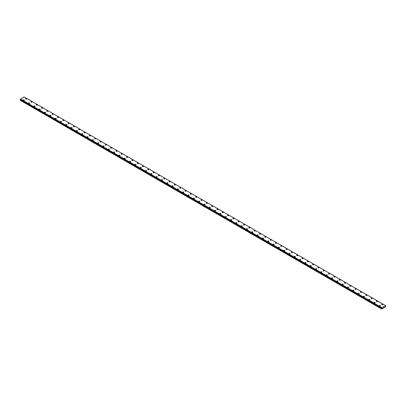<?xml version="1.0" encoding="UTF-8"?>
<svg xmlns="http://www.w3.org/2000/svg" width="406" height="406" viewBox="0 0 406 406"><rect width="100%" height="100%" fill="white"/><g stroke="black" fill="none" stroke-linecap="round" stroke-linejoin="round"><path stroke-width="0.61" d="M25.532 98.81A0.563 0.325 180 0 1 26.659 98.81A0.563 0.325 180 0 1 25.532 98.81A0.563 0.325 180 0 1 26.659 98.81M30.846 101.881A0.563 0.325 180 0 1 31.972 101.881A0.563 0.325 180 0 1 30.846 101.881A0.563 0.325 180 0 1 31.972 101.881M36.159 104.946A0.563 0.325 180 0 1 37.291 104.951A0.563 0.325 180 0 1 36.159 104.946A0.563 0.325 180 0 1 37.291 104.946M41.478 108.016A0.563 0.325 180 0 1 42.605 108.016A0.563 0.325 180 0 1 41.478 108.016A0.563 0.325 180 0 1 42.605 108.016M46.791 111.087A0.563 0.325 180 0 1 47.918 111.087A0.563 0.325 180 0 1 46.791 111.087A0.563 0.325 180 0 1 47.918 111.087M52.11 114.157A0.563 0.325 180 0 1 53.237 114.157A0.563 0.325 180 0 1 52.11 114.157A0.563 0.325 180 0 1 53.237 114.157M57.424 117.222A0.563 0.325 180 0 1 58.55 117.227A0.563 0.325 180 0 1 57.424 117.222A0.563 0.325 180 0 1 58.55 117.222M62.742 120.293A0.563 0.325 180 0 1 63.869 120.293A0.563 0.325 180 0 1 62.742 120.293A0.563 0.325 180 0 1 63.869 120.293M69.02 123.135A0.563 0.325 180 0 1 68.223 123.591A0.563 0.325 180 0 1 69.02 123.135M68.056 123.363A0.563 0.325 180 0 1 69.182 123.363M73.369 126.433A0.563 0.325 180 0 1 74.501 126.433M74.334 126.2A0.563 0.325 180 0 1 73.537 126.662A0.563 0.325 180 0 1 74.334 126.2M78.688 129.499A0.563 0.325 180 0 1 79.815 129.499A0.563 0.325 180 0 1 78.688 129.499A0.563 0.325 180 0 1 79.815 129.499M84.001 132.569A0.563 0.325 180 0 1 85.128 132.569A0.563 0.325 180 0 1 84.001 132.569A0.563 0.325 180 0 1 85.128 132.569M89.32 135.64A0.563 0.325 180 0 1 90.447 135.64A0.563 0.325 180 0 1 89.32 135.64A0.563 0.325 180 0 1 90.447 135.64M94.634 138.705A0.563 0.325 180 0 1 95.76 138.71A0.563 0.325 180 0 1 94.634 138.705A0.563 0.325 180 0 1 95.76 138.705M99.952 141.775A0.563 0.325 180 0 1 101.079 141.775A0.563 0.325 180 0 1 99.952 141.775A0.563 0.325 180 0 1 101.079 141.775M105.266 144.846A0.563 0.325 180 0 1 106.392 144.846A0.563 0.325 180 0 1 105.266 144.846A0.563 0.325 180 0 1 106.392 144.846M110.579 147.916A0.563 0.325 180 0 1 111.711 147.916A0.563 0.325 180 0 1 110.579 147.916A0.563 0.325 180 0 1 111.711 147.916M115.898 150.981A0.563 0.325 180 0 1 117.024 150.986A0.563 0.325 180 0 1 115.898 150.981A0.563 0.325 180 0 1 117.024 150.981M121.211 154.052A0.563 0.325 180 0 1 122.338 154.052A0.563 0.325 180 0 1 121.211 154.052A0.563 0.325 180 0 1 122.338 154.052M126.53 157.122A0.563 0.325 180 0 1 127.657 157.122A0.563 0.325 180 0 1 126.53 157.122A0.563 0.325 180 0 1 127.657 157.122M131.843 160.187A0.563 0.325 180 0 1 132.97 160.192A0.563 0.325 180 0 1 131.843 160.187A0.563 0.325 180 0 1 132.97 160.187M137.162 163.258A0.563 0.325 180 0 1 138.289 163.258A0.563 0.325 180 0 1 137.162 163.258A0.563 0.325 180 0 1 138.289 163.258M142.476 166.328A0.563 0.325 180 0 1 143.602 166.328A0.563 0.325 180 0 1 142.476 166.328A0.563 0.325 180 0 1 143.602 166.328M147.789 169.398A0.563 0.325 180 0 1 148.921 169.398A0.563 0.325 180 0 1 147.789 169.398A0.563 0.325 180 0 1 148.921 169.398M153.108 172.464A0.563 0.325 180 0 1 154.234 172.469A0.563 0.325 180 0 1 153.108 172.464A0.563 0.325 180 0 1 154.234 172.464M158.421 175.534A0.563 0.325 180 0 1 159.548 175.534A0.563 0.325 180 0 1 158.421 175.534A0.563 0.325 180 0 1 159.548 175.534M164.699 178.376A0.563 0.325 180 0 1 163.902 178.833A0.563 0.325 180 0 1 164.699 178.376M163.74 178.604A0.563 0.325 180 0 1 164.866 178.604M169.053 181.675A0.563 0.325 180 0 1 170.18 181.675A0.563 0.325 180 0 1 169.053 181.675A0.563 0.325 180 0 1 170.18 181.675M174.367 184.74A0.563 0.325 180 0 1 175.499 184.74A0.563 0.325 180 0 1 174.367 184.74A0.563 0.325 180 0 1 175.499 184.74M179.685 187.811A0.563 0.325 180 0 1 180.812 187.811A0.563 0.325 180 0 1 179.685 187.811A0.563 0.325 180 0 1 180.812 187.811M184.999 190.881A0.563 0.325 180 0 1 186.131 190.881A0.563 0.325 180 0 1 184.999 190.881A0.563 0.325 180 0 1 186.131 190.881M190.318 193.946A0.563 0.325 180 0 1 191.444 193.951A0.563 0.325 180 0 1 190.318 193.946A0.563 0.325 180 0 1 191.444 193.946M195.631 197.017A0.563 0.325 180 0 1 196.758 197.017A0.563 0.325 180 0 1 195.631 197.017A0.563 0.325 180 0 1 196.758 197.017M200.95 200.087A0.563 0.325 180 0 1 202.076 200.087A0.563 0.325 180 0 1 200.95 200.087A0.563 0.325 180 0 1 202.076 200.087M206.263 203.157A0.563 0.325 180 0 1 207.39 203.157A0.563 0.325 180 0 1 206.263 203.157A0.563 0.325 180 0 1 207.39 203.157M211.577 206.223A0.563 0.325 180 0 1 212.708 206.228A0.563 0.325 180 0 1 211.577 206.223A0.563 0.325 180 0 1 212.708 206.223M216.895 209.293A0.563 0.325 180 0 1 218.022 209.293A0.563 0.325 180 0 1 216.895 209.293A0.563 0.325 180 0 1 218.022 209.293M222.209 212.363A0.563 0.325 180 0 1 223.341 212.363A0.563 0.325 180 0 1 222.209 212.363A0.563 0.325 180 0 1 223.341 212.363M227.527 215.434A0.563 0.325 180 0 1 228.654 215.434A0.563 0.325 180 0 1 227.527 215.434A0.563 0.325 180 0 1 228.654 215.434M232.841 218.499A0.563 0.325 180 0 1 233.968 218.499A0.563 0.325 180 0 1 232.841 218.499A0.563 0.325 180 0 1 233.968 218.499M238.16 221.569A0.563 0.325 180 0 1 239.286 221.569A0.563 0.325 180 0 1 238.16 221.569A0.563 0.325 180 0 1 239.286 221.569M243.473 224.64A0.563 0.325 180 0 1 244.6 224.64A0.563 0.325 180 0 1 243.473 224.64A0.563 0.325 180 0 1 244.6 224.64M248.787 227.705A0.563 0.325 180 0 1 249.918 227.71A0.563 0.325 180 0 1 248.787 227.705A0.563 0.325 180 0 1 249.918 227.705M254.105 230.775A0.563 0.325 180 0 1 255.232 230.775A0.563 0.325 180 0 1 254.105 230.775A0.563 0.325 180 0 1 255.232 230.775M259.419 233.846A0.563 0.325 180 0 1 260.545 233.846A0.563 0.325 180 0 1 259.419 233.846A0.563 0.325 180 0 1 260.545 233.846M264.737 236.916A0.563 0.325 180 0 1 265.864 236.916A0.563 0.325 180 0 1 264.737 236.916A0.563 0.325 180 0 1 265.864 236.916M270.051 239.987A0.563 0.325 180 0 1 271.178 239.987M271.015 239.753A0.563 0.325 180 0 1 270.218 240.215A0.563 0.325 180 0 1 271.015 239.753M275.369 243.052A0.563 0.325 180 0 1 276.496 243.052A0.563 0.325 180 0 1 275.369 243.052A0.563 0.325 180 0 1 276.496 243.052M280.683 246.122A0.563 0.325 180 0 1 281.81 246.122A0.563 0.325 180 0 1 280.683 246.122A0.563 0.325 180 0 1 281.81 246.122M285.997 249.188A0.563 0.325 180 0 1 287.128 249.193A0.563 0.325 180 0 1 285.997 249.188A0.563 0.325 180 0 1 287.128 249.188M291.315 252.258A0.563 0.325 180 0 1 292.442 252.258A0.563 0.325 180 0 1 291.315 252.258A0.563 0.325 180 0 1 292.442 252.258M296.629 255.328A0.563 0.325 180 0 1 297.755 255.328A0.563 0.325 180 0 1 296.629 255.328A0.563 0.325 180 0 1 297.755 255.328M301.947 258.399A0.563 0.325 180 0 1 303.074 258.399A0.563 0.325 180 0 1 301.947 258.399A0.563 0.325 180 0 1 303.074 258.399M307.261 261.464A0.563 0.325 180 0 1 308.387 261.469A0.563 0.325 180 0 1 307.261 261.464A0.563 0.325 180 0 1 308.387 261.464M312.579 264.534A0.563 0.325 180 0 1 313.706 264.534A0.563 0.325 180 0 1 312.579 264.534A0.563 0.325 180 0 1 313.706 264.534M317.893 267.605A0.563 0.325 180 0 1 319.02 267.605A0.563 0.325 180 0 1 317.893 267.605A0.563 0.325 180 0 1 319.02 267.605M323.206 270.675A0.563 0.325 180 0 1 324.338 270.675A0.563 0.325 180 0 1 323.206 270.675A0.563 0.325 180 0 1 324.338 270.675M328.525 273.74A0.563 0.325 180 0 1 329.652 273.745A0.563 0.325 180 0 1 328.525 273.74A0.563 0.325 180 0 1 329.652 273.74M333.839 276.811A0.563 0.325 180 0 1 334.965 276.811A0.563 0.325 180 0 1 333.839 276.811A0.563 0.325 180 0 1 334.965 276.811M339.157 279.881A0.563 0.325 180 0 1 340.284 279.881A0.563 0.325 180 0 1 339.157 279.881A0.563 0.325 180 0 1 340.284 279.881M344.471 282.946A0.563 0.325 180 0 1 345.597 282.952A0.563 0.325 180 0 1 344.471 282.946A0.563 0.325 180 0 1 345.597 282.946M349.789 286.017A0.563 0.325 180 0 1 350.916 286.017A0.563 0.325 180 0 1 349.789 286.017A0.563 0.325 180 0 1 350.916 286.017M355.103 289.087A0.563 0.325 180 0 1 356.229 289.087A0.563 0.325 180 0 1 355.103 289.087A0.563 0.325 180 0 1 356.229 289.087M361.381 291.929A0.563 0.325 180 0 1 360.584 292.386A0.563 0.325 180 0 1 361.381 291.929M360.416 292.158A0.563 0.325 180 0 1 361.548 292.158M365.735 295.228A0.563 0.325 180 0 1 366.862 295.228M366.694 294.995A0.563 0.325 180 0 1 365.897 295.456A0.563 0.325 180 0 1 366.694 294.995M371.048 298.293A0.563 0.325 180 0 1 372.175 298.293A0.563 0.325 180 0 1 371.048 298.293A0.563 0.325 180 0 1 372.175 298.293M376.367 301.364A0.563 0.325 180 0 1 377.494 301.364A0.563 0.325 180 0 1 376.367 301.364A0.563 0.325 180 0 1 377.494 301.364M381.681 304.434A0.563 0.325 180 0 1 382.807 304.434A0.563 0.325 180 0 1 381.681 304.434A0.563 0.325 180 0 1 382.807 304.434M23.193 100.16A0.563 0.325 180 0 1 24.319 100.16A0.563 0.325 180 0 1 23.193 100.16A0.563 0.325 180 0 1 24.319 100.16M28.506 103.231A0.563 0.325 180 0 1 29.633 103.231A0.563 0.325 180 0 1 28.506 103.231A0.563 0.325 180 0 1 29.633 103.231M33.825 106.296A0.563 0.325 180 0 1 34.952 106.301A0.563 0.325 180 0 1 33.825 106.296A0.563 0.325 180 0 1 34.952 106.296M39.138 109.366A0.563 0.325 180 0 1 40.265 109.366A0.563 0.325 180 0 1 39.138 109.366A0.563 0.325 180 0 1 40.265 109.366M44.452 112.437A0.563 0.325 180 0 1 45.584 112.437A0.563 0.325 180 0 1 44.452 112.437A0.563 0.325 180 0 1 45.584 112.437M49.771 115.507A0.563 0.325 180 0 1 50.897 115.507A0.563 0.325 180 0 1 49.771 115.507A0.563 0.325 180 0 1 50.897 115.507M55.084 118.572A0.563 0.325 180 0 1 56.211 118.577A0.563 0.325 180 0 1 55.084 118.572A0.563 0.325 180 0 1 56.211 118.572M60.403 121.643A0.563 0.325 180 0 1 61.529 121.643A0.563 0.325 180 0 1 60.403 121.643A0.563 0.325 180 0 1 61.529 121.643M65.716 124.713A0.563 0.325 180 0 1 66.843 124.713A0.563 0.325 180 0 1 65.716 124.713A0.563 0.325 180 0 1 66.843 124.713M71.035 127.783A0.563 0.325 180 0 1 72.161 127.783A0.563 0.325 180 0 1 71.035 127.783A0.563 0.325 180 0 1 72.161 127.783M76.348 130.849A0.563 0.325 180 0 1 77.475 130.854A0.563 0.325 180 0 1 76.348 130.849A0.563 0.325 180 0 1 77.475 130.849M81.662 133.919A0.563 0.325 180 0 1 82.794 133.919A0.563 0.325 180 0 1 81.662 133.919A0.563 0.325 180 0 1 82.794 133.919M87.94 136.761A0.563 0.325 180 0 1 87.143 137.218A0.563 0.325 180 0 1 87.94 136.761M86.98 136.989A0.563 0.325 180 0 1 88.107 136.989M92.294 140.06A0.563 0.325 180 0 1 93.421 140.06M93.258 139.826A0.563 0.325 180 0 1 92.461 140.288A0.563 0.325 180 0 1 93.258 139.826M97.613 143.125A0.563 0.325 180 0 1 98.739 143.125A0.563 0.325 180 0 1 97.613 143.125A0.563 0.325 180 0 1 98.739 143.125M102.926 146.196A0.563 0.325 180 0 1 104.053 146.196A0.563 0.325 180 0 1 102.926 146.196A0.563 0.325 180 0 1 104.053 146.196M108.245 149.266A0.563 0.325 180 0 1 109.371 149.266A0.563 0.325 180 0 1 108.245 149.266A0.563 0.325 180 0 1 109.371 149.266M113.558 152.331A0.563 0.325 180 0 1 114.685 152.336A0.563 0.325 180 0 1 113.558 152.331A0.563 0.325 180 0 1 114.685 152.331M118.872 155.402A0.563 0.325 180 0 1 120.003 155.402A0.563 0.325 180 0 1 118.872 155.402A0.563 0.325 180 0 1 120.003 155.402M124.19 158.472A0.563 0.325 180 0 1 125.317 158.472A0.563 0.325 180 0 1 124.19 158.472A0.563 0.325 180 0 1 125.317 158.472M129.504 161.542A0.563 0.325 180 0 1 130.63 161.542A0.563 0.325 180 0 1 129.504 161.542A0.563 0.325 180 0 1 130.63 161.542M134.822 164.608A0.563 0.325 180 0 1 135.949 164.608A0.563 0.325 180 0 1 134.822 164.608A0.563 0.325 180 0 1 135.949 164.608M140.136 167.678A0.563 0.325 180 0 1 141.263 167.678A0.563 0.325 180 0 1 140.136 167.678A0.563 0.325 180 0 1 141.263 167.678M145.455 170.748A0.563 0.325 180 0 1 146.581 170.748A0.563 0.325 180 0 1 145.455 170.748A0.563 0.325 180 0 1 146.581 170.748M150.768 173.814A0.563 0.325 180 0 1 151.895 173.819A0.563 0.325 180 0 1 150.768 173.814A0.563 0.325 180 0 1 151.895 173.814M156.082 176.884A0.563 0.325 180 0 1 157.213 176.884A0.563 0.325 180 0 1 156.082 176.884A0.563 0.325 180 0 1 157.213 176.884M161.4 179.954A0.563 0.325 180 0 1 162.527 179.954A0.563 0.325 180 0 1 161.4 179.954A0.563 0.325 180 0 1 162.527 179.954M166.714 183.025A0.563 0.325 180 0 1 167.84 183.025A0.563 0.325 180 0 1 166.714 183.025A0.563 0.325 180 0 1 167.84 183.025M172.032 186.09A0.563 0.325 180 0 1 173.159 186.095A0.563 0.325 180 0 1 172.032 186.09A0.563 0.325 180 0 1 173.159 186.09M177.346 189.16A0.563 0.325 180 0 1 178.473 189.16A0.563 0.325 180 0 1 177.346 189.16A0.563 0.325 180 0 1 178.473 189.16M183.624 192.002A0.563 0.325 180 0 1 182.827 192.459A0.563 0.325 180 0 1 183.624 192.002M182.659 192.231A0.563 0.325 180 0 1 183.791 192.231M187.978 195.301A0.563 0.325 180 0 1 189.105 195.301A0.563 0.325 180 0 1 187.978 195.301A0.563 0.325 180 0 1 189.105 195.301M193.292 198.367A0.563 0.325 180 0 1 194.423 198.367A0.563 0.325 180 0 1 193.292 198.367A0.563 0.325 180 0 1 194.423 198.367M198.61 201.437A0.563 0.325 180 0 1 199.737 201.437A0.563 0.325 180 0 1 198.61 201.437A0.563 0.325 180 0 1 199.737 201.437M203.924 204.507A0.563 0.325 180 0 1 205.05 204.507A0.563 0.325 180 0 1 203.924 204.507A0.563 0.325 180 0 1 205.05 204.507M209.242 207.573A0.563 0.325 180 0 1 210.369 207.578A0.563 0.325 180 0 1 209.242 207.573A0.563 0.325 180 0 1 210.369 207.573M214.556 210.643A0.563 0.325 180 0 1 215.682 210.643A0.563 0.325 180 0 1 214.556 210.643A0.563 0.325 180 0 1 215.682 210.643M219.869 213.713A0.563 0.325 180 0 1 221.001 213.713A0.563 0.325 180 0 1 219.869 213.713A0.563 0.325 180 0 1 221.001 213.713M225.188 216.784A0.563 0.325 180 0 1 226.315 216.784A0.563 0.325 180 0 1 225.188 216.784A0.563 0.325 180 0 1 226.315 216.784M230.501 219.849A0.563 0.325 180 0 1 231.633 219.854A0.563 0.325 180 0 1 230.501 219.849A0.563 0.325 180 0 1 231.633 219.849M235.82 222.919A0.563 0.325 180 0 1 236.947 222.919A0.563 0.325 180 0 1 235.82 222.919A0.563 0.325 180 0 1 236.947 222.919M241.134 225.99A0.563 0.325 180 0 1 242.26 225.99A0.563 0.325 180 0 1 241.134 225.99A0.563 0.325 180 0 1 242.26 225.99M246.452 229.055A0.563 0.325 180 0 1 247.579 229.06A0.563 0.325 180 0 1 246.452 229.055A0.563 0.325 180 0 1 247.579 229.055M251.766 232.125A0.563 0.325 180 0 1 252.892 232.125A0.563 0.325 180 0 1 251.766 232.125A0.563 0.325 180 0 1 252.892 232.125M257.079 235.196A0.563 0.325 180 0 1 258.211 235.196A0.563 0.325 180 0 1 257.079 235.196A0.563 0.325 180 0 1 258.211 235.196M262.398 238.266A0.563 0.325 180 0 1 263.524 238.266A0.563 0.325 180 0 1 262.398 238.266A0.563 0.325 180 0 1 263.524 238.266M267.711 241.331A0.563 0.325 180 0 1 268.838 241.337A0.563 0.325 180 0 1 267.711 241.331A0.563 0.325 180 0 1 268.838 241.331M273.03 244.402A0.563 0.325 180 0 1 274.157 244.402A0.563 0.325 180 0 1 273.03 244.402A0.563 0.325 180 0 1 274.157 244.402M279.308 247.244A0.563 0.325 180 0 1 278.511 247.701A0.563 0.325 180 0 1 279.308 247.244M278.343 247.472A0.563 0.325 180 0 1 279.47 247.472M283.662 250.543A0.563 0.325 180 0 1 284.789 250.543A0.563 0.325 180 0 1 283.662 250.543A0.563 0.325 180 0 1 284.789 250.543M288.976 253.613A0.563 0.325 180 0 1 290.102 253.613M289.94 253.38A0.563 0.325 180 0 1 289.143 253.841A0.563 0.325 180 0 1 289.94 253.38M294.289 256.678A0.563 0.325 180 0 1 295.421 256.678A0.563 0.325 180 0 1 294.289 256.678A0.563 0.325 180 0 1 295.421 256.678M299.608 259.749A0.563 0.325 180 0 1 300.734 259.749A0.563 0.325 180 0 1 299.608 259.749A0.563 0.325 180 0 1 300.734 259.749M304.921 262.814A0.563 0.325 180 0 1 306.048 262.819A0.563 0.325 180 0 1 304.921 262.814A0.563 0.325 180 0 1 306.048 262.814M310.24 265.884A0.563 0.325 180 0 1 311.366 265.884A0.563 0.325 180 0 1 310.24 265.884A0.563 0.325 180 0 1 311.366 265.884M315.553 268.955A0.563 0.325 180 0 1 316.68 268.955A0.563 0.325 180 0 1 315.553 268.955A0.563 0.325 180 0 1 316.68 268.955M320.872 272.025A0.563 0.325 180 0 1 321.999 272.025A0.563 0.325 180 0 1 320.872 272.025A0.563 0.325 180 0 1 321.999 272.025M326.185 275.09A0.563 0.325 180 0 1 327.312 275.095A0.563 0.325 180 0 1 326.185 275.09A0.563 0.325 180 0 1 327.312 275.09M331.499 278.161A0.563 0.325 180 0 1 332.631 278.161A0.563 0.325 180 0 1 331.499 278.161A0.563 0.325 180 0 1 332.631 278.161M336.818 281.231A0.563 0.325 180 0 1 337.944 281.231A0.563 0.325 180 0 1 336.818 281.231A0.563 0.325 180 0 1 337.944 281.231M342.131 284.301A0.563 0.325 180 0 1 343.258 284.301A0.563 0.325 180 0 1 342.131 284.301A0.563 0.325 180 0 1 343.258 284.301M347.45 287.367A0.563 0.325 180 0 1 348.576 287.372A0.563 0.325 180 0 1 347.45 287.367A0.563 0.325 180 0 1 348.576 287.367M352.763 290.437A0.563 0.325 180 0 1 353.89 290.437A0.563 0.325 180 0 1 352.763 290.437A0.563 0.325 180 0 1 353.89 290.437M358.082 293.508A0.563 0.325 180 0 1 359.208 293.508A0.563 0.325 180 0 1 358.082 293.508A0.563 0.325 180 0 1 359.208 293.508M363.395 296.573A0.563 0.325 180 0 1 364.522 296.578A0.563 0.325 180 0 1 363.395 296.573A0.563 0.325 180 0 1 364.522 296.573M368.709 299.643A0.563 0.325 180 0 1 369.841 299.643A0.563 0.325 180 0 1 368.709 299.643A0.563 0.325 180 0 1 369.841 299.643M374.027 302.714A0.563 0.325 180 0 1 375.154 302.714A0.563 0.325 180 0 1 374.027 302.714A0.563 0.325 180 0 1 375.154 302.714M380.305 305.556A0.563 0.325 180 0 1 379.508 306.012A0.563 0.325 180 0 1 380.305 305.556M379.341 305.784A0.563 0.325 180 0 1 380.468 305.784M383.563 307.55L383.695 307.205M383.772 307.428L383.903 307.139M385.588 305.627L381.919 307.687L381.767 309.067L385.649 306.885L385.69 305.688M381.777 308.088L20.31 99.394M20.523 99.531L20.3 100.373L381.767 309.067M20.407 99.455L381.879 308.154L20.407 99.455M385.548 305.596L24.081 96.902L20.3 99.374M381.919 307.687L20.452 98.998M381.889 307.743L20.422 99.049M381.879 307.763L20.412 99.074M381.792 307.931L20.325 99.237M381.767 307.976L20.3 99.287M382.01 308.281L20.544 99.592M382.01 308.321L20.544 99.632M381.98 308.428L20.513 99.734M381.782 308.768L20.315 100.079M381.767 308.819L20.3 100.13M381.884 308.159L20.417 99.47"/></g></svg>
